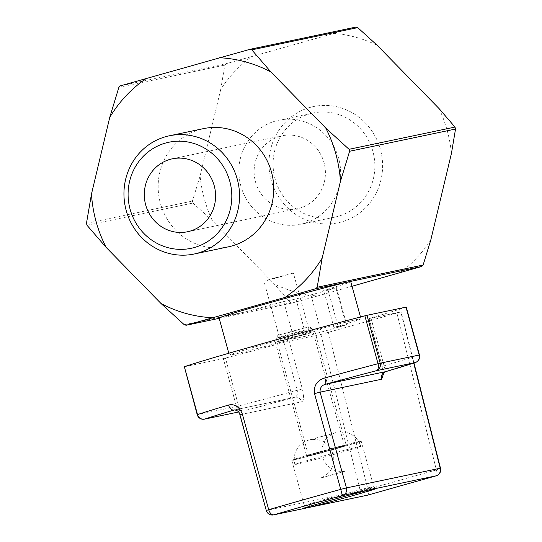 <?xml version="1.0" encoding="UTF-8"?>
<svg xmlns="http://www.w3.org/2000/svg" width="542" height="542" viewBox="0 0 542 542"><rect width="100%" height="100%" fill="white"/><g stroke="black" fill="none" stroke-linecap="round" stroke-linejoin="round"><path stroke-width="0.41" stroke-dasharray="2.71 2.03" d="M359.183 446.608A34.146 0.657 -15.4 0 1 360.708 446.391A34.146 0.657 -15.4 0 1 332.876 454.724A34.146 0.657 -15.4 0 1 296.386 464.304A34.146 0.657 -15.4 0 1 294.862 464.521A34.146 0.657 -15.4 0 1 322.686 456.188A34.146 0.657 -15.4 0 1 359.183 446.608M295.072 459.514A34.146 0.657 -15.4 0 1 293.547 459.738A34.146 0.657 -15.4 0 1 326.291 450.036A34.146 0.657 -15.4 0 1 359.387 441.601A34.146 0.657 -15.4 0 1 331.562 449.935A34.146 0.657 -15.4 0 1 295.072 459.514M309.34 455.497A18.624 0.359 164.6 0 0 329.245 450.267A18.624 0.359 164.6 0 0 344.421 445.72A18.624 0.359 164.6 0 0 343.594 445.842A18.624 0.359 164.6 0 0 323.689 451.066A18.624 0.359 164.6 0 0 308.506 455.612A18.624 0.359 164.6 0 0 309.34 455.497M311.284 328.547A18.624 0.359 -15.4 0 1 312.111 328.425L312.111 328.425A18.624 0.359 -15.4 0 1 294.252 333.716A18.624 0.359 -15.4 0 1 276.203 338.323A18.624 0.359 -15.4 0 1 276.203 338.31A18.624 0.359 -15.4 0 1 291.549 333.723A18.624 0.359 -15.4 0 1 311.284 328.547M308.337 326.799L293.581 331.277L277.938 335.261L308.337 326.799M346.189 470.903L319.929 478.308L346.189 470.903M308.215 507.61L302.592 508.789A2.486 2.48 97.5 0 0 304.319 505.733L309.584 504.629A2.486 2.107 -103.6 0 1 309.496 506.404M369.082 318.574L382.273 366.446L368.804 318.615L401.087 311.874L320.891 334.441L289.164 341.094L302.355 388.973C304.116 396.568 303.899 400.836 301.698 401.771A6.206 5.928 -101.9 0 0 294.34 397.394L234.55 409.928M406.249 307.09L405.951 307.212A121.062 2.324 -15.4 0 1 370.904 317.937L368.804 318.615M302.355 388.973L297.212 390.301A121.062 2.324 -15.4 0 1 238.622 405.965A6.206 3.733 -104.6 0 0 243.764 410.89A6.206 3.733 -104.6 0 0 243.846 410.87A114.857 2.202 -15.4 0 0 294.34 397.394C296.867 396.819 297.822 394.454 297.212 390.301L284.028 342.429L289.164 341.094M284.028 342.429A121.062 2.324 -15.4 0 1 225.438 358.093L223.304 358.614L236.488 406.493L197.505 414.671A6.206 5.928 -101.9 0 0 204.49 419.142M184.043 366.839L223.304 358.614M313.987 331.657A20.488 0.393 -15.4 0 1 314.895 331.521A20.488 0.393 -15.4 0 1 301.088 335.715A20.488 0.393 -15.4 0 1 275.397 342.409A20.488 0.393 -15.4 0 1 292.091 337.402A20.488 0.393 -15.4 0 1 313.987 331.657M332.409 449.42A20.488 0.393 164.6 0 0 346.216 445.226A20.488 0.393 164.6 0 0 326.359 450.287A20.488 0.393 164.6 0 0 306.711 456.107A20.488 0.393 164.6 0 0 332.409 449.42M316.027 452.861A36.009 0.691 164.6 0 0 291.752 460.233A36.009 0.691 164.6 0 0 326.65 451.337A36.009 0.691 164.6 0 0 361.182 441.107A36.009 0.691 164.6 0 0 316.027 452.861M375.694 488.362A2.486 2.48 97.5 0 1 373.668 486.567L368.404 487.671A2.486 2.107 -103.6 0 0 371.013 489.501M234.286 409.996C236.481 409.285 238.446 410.843 240.167 414.684L239.889 414.718M415.443 362.496A6.206 5.881 71.3 0 0 419.135 355.091A121.062 2.324 -15.4 0 1 384.095 365.816L385.68 371.649M87.011 225.276L192.945 203.047A142.797 136.381 78.1 0 1 192.403 201.089L200.086 176.014L220.73 89.396A132.038 126.11 78.1 0 1 251.508 56.632L334.096 33.36A132.038 126.11 78.1 0 1 377.185 45.304M86.469 223.318L192.403 201.089M219.178 318.33L292.097 303.025A142.797 136.381 78.1 0 1 290.207 302.504L274.347 284.069L212.403 220.723A132.038 126.11 78.1 0 1 200.086 176.014M184.273 324.733L290.207 302.504M118.881 87.316L224.815 65.087A142.797 136.381 78.1 0 1 226.163 63.651L251.508 56.632M120.229 85.88L226.163 63.651M341.535 221.929A59.39 56.72 78.1 0 1 270.594 149.389A59.39 56.72 78.1 0 1 365.173 122.729A59.39 56.72 78.1 0 1 341.535 221.929M352.015 286.264L317.443 296.013A132.038 126.11 78.1 0 1 274.347 284.069M439.128 108.644A132.038 126.11 78.1 0 1 451.445 153.352M430.802 239.97A132.038 126.11 78.1 0 1 400.03 272.734M317.443 296.013L292.097 303.025M212.403 220.723L192.945 203.047M334.096 33.36L355.837 27.1M220.73 89.396L224.815 65.087M219.083 317.998A68.292 1.314 164.6 0 0 283.717 301.555L295.952 298.988L328.1 290.187L336.467 287.646L323.682 290.288A68.292 1.314 164.6 0 0 350.769 281.725M283.717 301.555L293.94 338.655A68.292 1.314 -15.4 0 1 229.307 355.098A68.292 1.314 -15.4 0 1 294.801 335.701A68.292 1.314 -15.4 0 1 360.986 318.832A68.292 1.314 -15.4 0 1 333.899 327.395L323.682 290.288M290.722 337.896L309.861 332.91L284.794 340.03L280.431 341.02L290.722 337.896M293.94 338.655L306.176 336.087L321.189 332.117L346.69 324.746L333.899 327.395M279.875 136.333A37.249 35.576 -101.9 0 0 255.207 180.723A37.249 35.576 -101.9 0 0 297.416 208.697A37.249 35.576 -101.9 0 0 324.583 164.931A37.249 35.576 -101.9 0 0 282.111 135.785A37.249 35.576 -101.9 0 0 279.875 136.333M303.886 223.5A53.184 50.792 78.1 0 1 300.688 224.286A53.184 50.792 78.1 0 1 240.052 182.674A53.184 50.792 78.1 0 1 278.839 120.195A53.184 50.792 78.1 0 1 339.096 160.127A53.184 50.792 78.1 0 1 303.886 223.5M338.086 216.326A53.184 50.792 78.1 0 1 334.888 217.112A53.184 50.792 78.1 0 1 274.259 175.493A53.184 50.792 78.1 0 1 313.046 113.014A53.184 50.792 78.1 0 1 373.296 152.952A53.184 50.792 78.1 0 1 338.086 216.326M274.238 278.046L263.947 281.176L268.31 280.187L293.378 273.066L274.238 278.046M228.358 246.834A60.392 57.682 78.1 0 1 160.425 203.379A60.392 57.682 78.1 0 1 203.548 128.617M367.266 495.232A6.206 5.928 78.1 0 1 360.281 490.761L266.542 510.435A6.206 5.928 -101.9 0 0 273.527 514.9M320.891 334.441L360.281 490.761A6.206 0.556 165.9 0 0 367.903 489.216L436.405 469.914L396.907 313.147M266.264 510.476L240.167 414.684L301.698 401.771M294.435 397.367L243.764 410.89A6.206 6.206 0 0 1 243.473 410.958L243.846 410.87A6.206 5.928 78.1 0 1 236.488 406.493L238.622 405.965L225.438 358.093M419.44 354.969L405.951 307.212M382.869 374.014C383.214 373.594 382.923 371.08 381.995 366.487L384.095 365.816L370.904 317.937M413.702 363.079L400.809 311.914M304.319 505.733A36.009 0.691 -15.4 0 1 304.279 505.713A36.009 0.691 -15.4 0 1 328.554 498.342A36.009 0.691 -15.4 0 1 368.404 487.671M373.668 486.567A36.009 0.691 -15.4 0 1 373.709 486.587A36.009 0.691 -15.4 0 1 348.675 494.175A36.009 0.691 -15.4 0 1 309.584 504.629M328.405 332.449L367.903 489.216A6.206 1.836 -105.7 0 1 367.706 495.117M184.321 366.798L197.227 414.711M294.34 397.394L234.774 409.894M436.215 475.808A6.206 1.836 74.3 0 0 436.405 469.914A6.206 0.556 165.9 0 0 440.511 468.329M295.952 298.988L306.176 336.087M310.972 295.011L321.189 332.117M328.1 290.187L338.316 327.287M335.911 287.721L346.135 324.827M293.547 459.738L294.862 464.521C292.843 454.901 295.952 447.387 304.177 441.974L309.082 439.908L336.833 432.313C340.606 431.297 344.949 431.73 349.854 433.614C355.349 436.276 358.967 440.531 360.708 446.391L359.387 441.601M344.421 445.72L312.111 328.425L309.055 326.69M308.506 455.612L276.203 338.323L277.938 335.261M344.997 471.201C342.124 472.075 333.289 470.835 331.453 468.769C336.135 457.929 333.689 449.054 324.116 442.143C324.678 439.332 331.731 433.776 334.509 433.119L310.573 439.711C313.31 438.851 322.205 440.029 324.116 442.143C319.434 452.983 321.873 461.859 331.453 468.769C330.789 471.73 323.703 477.197 321.06 477.793L344.997 471.201M275.397 342.409L306.711 456.107M314.895 331.521L346.216 445.226M375.735 488.369C375.45 488.681 374.773 488.085 373.709 486.587L361.182 441.107M303.147 508.477C303.493 508.945 303.866 508.023 304.279 505.713L291.752 460.233M413.966 362.991L401.087 311.874M360.986 318.832L360.477 316.982M229.307 355.098L228.799 353.248M282.111 135.785L172.302 158.826M297.416 208.697L187.6 231.739M313.046 113.014L278.839 120.195M334.888 217.112L300.688 224.286M336.467 287.646L346.69 324.746M309.861 332.91L293.378 273.066M280.431 341.02L263.947 281.176"/><path stroke-width="0.81" d="M367.706 495.117A6.206 1.836 -105.7 0 1 367.672 495.131A6.206 1.836 -105.7 0 1 367.639 495.137L307.558 507.759M307.673 507.732L273.9 514.805A114.857 2.202 -15.4 0 1 342.402 495.503L371.094 489.48C375.376 488.01 377.252 487.617 376.717 488.301A2.486 2.48 97.5 0 1 375.735 488.369L371.019 489.501C354.387 493.396 301.481 508.403 303.147 508.477L303.256 508.416M366.988 315.315L406.249 307.09L419.44 354.969L380.179 363.187L366.988 315.315L364.854 315.837A121.062 2.324 -15.4 0 0 184.341 366.717L197.227 414.711A6.206 6.206 0 0 0 204.49 419.142A6.206 5.928 -101.9 0 0 204.862 419.047A114.857 2.202 -15.4 0 1 234.286 409.996L234.537 409.928C237.633 410.423 239.415 412.022 239.889 414.725L242.321 413.952C239.171 406.602 234.578 403.634 228.548 405.05A6.206 4.221 73.6 0 0 234.286 409.996L234.774 409.894M324.821 377.916C317.029 380.409 313.594 385.64 314.523 393.6L320.085 392.157C319.827 387.916 321.67 385.281 325.62 384.251A6.206 0.908 -105.2 0 0 324.821 377.916A121.062 2.324 -15.4 0 1 378.045 363.716L364.854 315.837M405.972 307.131L419.162 355.003A6.206 5.928 78.1 0 1 415.104 362.598L376.114 370.782A114.857 2.202 -15.4 0 0 325.62 384.251L385.68 371.649A6.206 5.928 -101.9 0 0 381.615 379.244L383.465 373.953M371.013 489.501A2.486 2.107 -103.6 0 0 371.094 489.48A38.496 0.738 -15.4 0 0 328.493 500.889A38.496 0.738 -15.4 0 0 302.592 508.789M307.748 507.719L367.266 495.232A6.206 5.928 78.1 0 0 367.639 495.137L436.141 475.829L376.717 488.301A38.496 0.738 -15.4 0 1 350.816 496.201A38.496 0.738 -15.4 0 1 308.215 507.61A2.486 2.107 -103.6 0 0 309.496 506.404M194.341 247.518A54.186 51.754 78.1 0 1 129.606 181.326A54.186 51.754 78.1 0 1 215.906 157.004A54.186 51.754 78.1 0 1 194.341 247.518M145.696 204.937A37.249 35.576 -101.9 0 0 187.6 231.739A37.249 35.576 -101.9 0 0 214.767 187.979A37.249 35.576 -101.9 0 0 172.302 158.826A37.249 35.576 -101.9 0 0 170.059 159.375A37.249 35.576 -101.9 0 0 145.696 204.937M249.903 49.329A142.797 136.381 78.1 0 1 251.793 49.85L270.925 71.984L325.762 128.047L349.055 149.307A142.797 136.381 78.1 0 1 349.597 151.265L340.451 181.367L322.178 258.039L317.185 287.267A142.797 136.381 78.1 0 1 315.837 288.703L186.163 325.254A142.797 136.381 78.1 0 1 184.273 324.733L160.981 303.473L106.151 247.403L87.011 225.276A142.797 136.381 78.1 0 1 86.469 223.318L91.463 194.09L109.735 117.418L118.881 87.316A142.797 136.381 78.1 0 1 120.229 85.88L249.903 49.329L355.837 27.1A142.797 136.381 78.1 0 1 357.727 27.622L377.185 45.304L439.128 108.644L454.989 127.079A142.797 136.381 78.1 0 1 455.531 129.037L451.445 153.352L430.802 239.97L423.119 265.038A142.797 136.381 78.1 0 1 421.771 266.474L352.015 286.264M186.163 325.254L219.178 318.33M317.185 287.267L423.119 265.038M315.837 288.703L421.771 266.474M349.055 149.307L454.989 127.079M349.597 151.265L455.531 129.037M251.793 49.85L357.727 27.622M360.477 316.982L350.769 281.725A68.292 1.314 164.6 0 0 284.577 298.595A68.292 1.314 164.6 0 0 219.083 317.998L228.799 353.248M197.789 253.121A60.392 57.682 78.1 0 1 194.151 254.015A60.392 57.682 78.1 0 1 126.218 210.56A60.392 57.682 78.1 0 1 169.348 135.798A60.392 57.682 78.1 0 1 237.775 181.15A60.392 57.682 78.1 0 1 197.789 253.121M169.348 135.798L203.548 128.617A60.392 57.682 78.1 0 1 272.409 175.879A60.392 57.682 78.1 0 1 228.358 246.834L194.151 254.015M325.762 128.047A130.378 124.525 78.1 0 1 340.451 181.367M219.537 57.737A130.378 124.525 78.1 0 1 270.925 71.984M109.735 117.418A130.378 124.525 78.1 0 1 146.435 78.339M106.151 247.403A130.378 124.525 78.1 0 1 91.463 194.09M212.369 317.72A130.378 124.525 78.1 0 1 160.981 303.473M322.178 258.039A130.378 124.525 78.1 0 1 285.471 297.111M314.523 393.6L342.402 495.503A6.206 5.928 -101.9 0 0 346.46 487.908L340.898 489.351A121.062 2.324 -15.4 0 0 268.697 509.704L266.264 510.476A6.206 6.206 0 0 0 273.527 514.9A6.206 5.928 -101.9 0 0 273.9 514.805A6.206 3.659 -106.2 0 1 268.697 509.704L242.321 413.952M204.49 419.142L238.527 412.001L204.862 419.047A6.206 5.881 -108.7 0 1 197.532 414.589L184.341 366.717M197.227 414.711L197.532 414.589A121.062 2.324 -15.4 0 1 228.548 405.05M413.702 363.079L440.199 468.234A6.206 5.928 78.1 0 1 436.141 475.829A6.206 1.836 74.3 0 0 436.174 475.822A6.206 6.206 0 0 0 440.511 468.329A6.206 0.556 165.9 0 0 440.199 468.234L346.46 487.908L320.085 392.157L381.615 379.244M367.266 495.232A6.206 6.206 0 0 0 367.672 495.131L436.174 475.822A6.206 1.836 74.3 0 0 436.215 475.808M385.674 371.656L415.443 362.496A6.206 5.881 71.3 0 1 415.104 362.598A114.857 2.202 -15.4 0 1 385.68 371.649C383.431 373.011 382.496 373.797 382.869 374.014L382.957 373.357M378.045 363.716A6.206 3.733 75.4 0 1 376.114 370.782A6.206 5.928 -101.9 0 0 380.179 363.187L378.045 363.716M273.527 514.9L302.504 508.823M440.511 468.329L413.966 362.991M266.264 510.476L239.889 414.725M415.443 362.496A6.206 6.206 0 0 0 419.44 354.969"/></g></svg>
